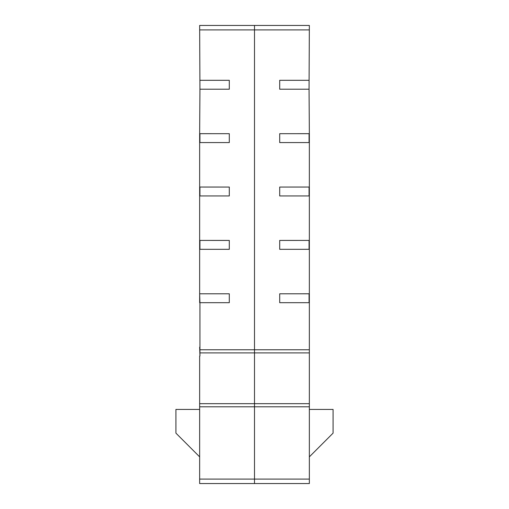 <?xml version="1.0" encoding="UTF-8"?>
<svg xmlns="http://www.w3.org/2000/svg" width="509" height="509" viewBox="0 0 509 509"><rect width="100%" height="100%" fill="white"/><g stroke="black" fill="none" stroke-linecap="round" stroke-linejoin="round"><path stroke-width="0.76" d="M199.942 80.307L229.298 80.307L229.298 89.209L199.942 89.209L199.649 25.45L254.5 25.45L254.5 483.55L254.5 25.45L309.351 25.45L309.058 89.209L279.702 89.209L279.702 80.307L309.058 80.307M199.942 293.795L229.298 293.795L229.298 302.69L199.942 302.69L199.649 293.788L199.649 240.413L229.298 240.42L229.298 249.321L199.649 249.308M199.942 89.209L199.649 133.676L229.298 133.682L229.298 142.577L199.649 142.571L199.649 187.045L229.298 187.051L229.298 195.946L199.649 195.94L199.649 240.413M199.942 302.683L199.942 356.052L199.649 347.157M199.942 249.308L199.942 240.42M199.942 195.94L199.942 187.051M199.942 142.571L199.942 133.682M199.649 356.052L199.649 483.55L309.351 483.55L309.351 302.683L279.702 302.69L279.702 293.795L309.351 293.788L309.351 249.308L279.702 249.321L279.702 240.42L309.351 240.413L309.351 195.94L279.702 195.946L279.702 187.051L309.351 187.045L309.351 142.571L279.702 142.577L279.702 133.682L309.351 133.676L309.058 89.196M199.649 142.571L199.649 133.676M199.649 302.683L199.649 293.788M199.649 195.94L199.649 187.045M199.649 409.427L175.923 409.427L175.923 433.14L199.649 456.866M309.058 293.795L309.058 302.683M309.058 240.42L309.058 249.308M309.058 187.051L309.058 195.94M309.058 133.682L309.058 142.571M309.351 347.157L309.351 356.052M309.351 187.045L309.351 195.94M309.351 240.413L309.351 249.308M309.351 293.788L309.351 302.683M309.351 133.676L309.351 142.571M309.351 409.427L333.077 409.427L333.077 433.14L309.351 456.866M199.649 29.904L309.351 29.904M199.942 349.772L309.058 349.772M199.942 406.806L309.058 406.806M199.942 403.675L309.058 403.675M199.649 479.103L309.351 479.103M199.942 352.909L309.058 352.909M254.5 25.45L309.351 25.45M254.5 483.55L199.649 483.55"/></g></svg>
